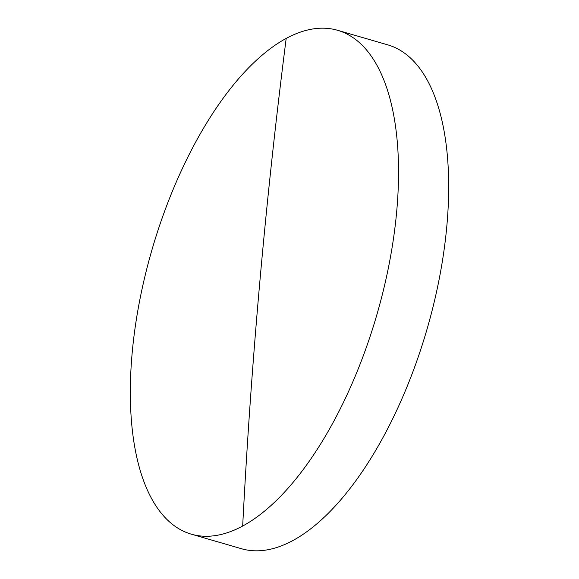 <?xml version="1.0" encoding="UTF-8"?>
<svg xmlns="http://www.w3.org/2000/svg" width="579" height="579" viewBox="0 0 579 579"><rect width="100%" height="100%" fill="white"/><g stroke="black" fill="none" stroke-linecap="round" stroke-linejoin="round"><path stroke-width="0.87" d="M396.753 210.828A262.338 117.052 -73.8 0 0 337.543 30.282A262.338 117.052 -73.8 0 0 286.192 38.417A262.338 117.052 -73.8 0 0 132.106 353.624A262.338 117.052 -73.8 0 0 191.316 534.171A262.338 117.052 -73.8 0 0 242.673 526.036A262.338 117.052 -73.8 0 0 396.753 210.828M191.316 534.171L241.457 548.718A262.338 117.052 -73.8 0 0 292.808 540.583A262.338 117.052 -73.8 0 0 446.894 225.376A262.338 117.052 -73.8 0 0 387.684 44.829L337.543 30.282M286.192 38.417A6544.907 5363.277 61.6 0 0 242.673 526.036"/></g></svg>
